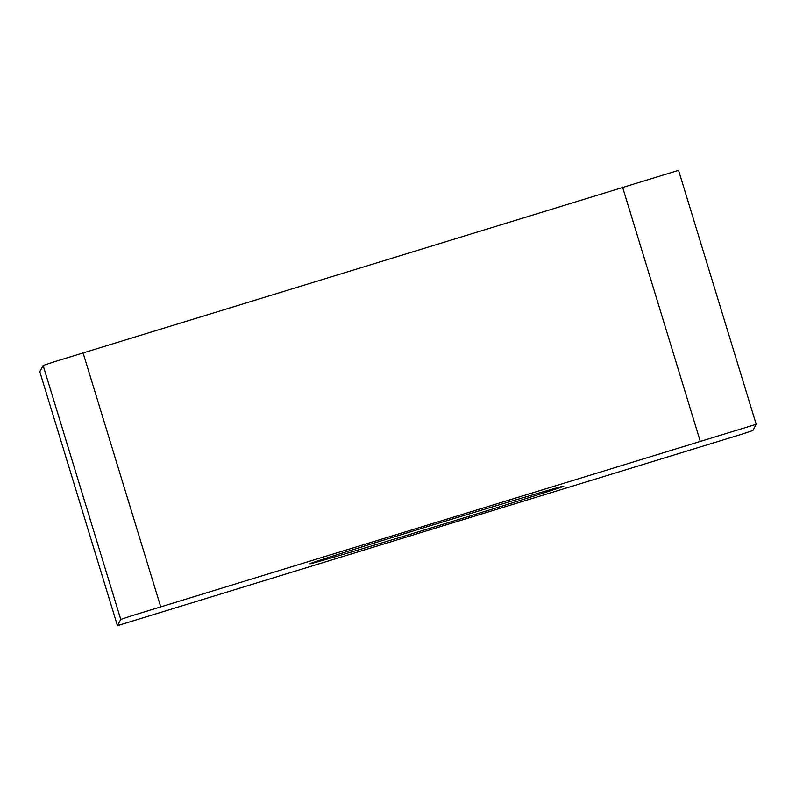 <?xml version="1.0" encoding="UTF-8"?>
<svg xmlns="http://www.w3.org/2000/svg" width="796" height="796" viewBox="0 0 796 796"><rect width="100%" height="100%" fill="white"/><g stroke="black" fill="none" stroke-linecap="round" stroke-linejoin="round"><path stroke-width="1.19" d="M117.44 625.656L120.753 619.417L132.166 615.636L756.2 424.288L752.887 430.527L741.474 434.308L117.44 625.656L120.753 619.417L132.166 615.636L756.2 424.288L752.887 430.527L741.474 434.308L117.44 625.656L39.8 371.712L117.44 625.656M533.589 496.167A132.773 1.154 163 0 0 563.797 486.147A132.773 1.154 163 0 0 480.446 510.495A132.773 1.154 163 0 0 340.041 553.767A132.773 1.154 163 0 0 309.843 563.787A132.773 1.154 163 0 0 393.184 539.449A132.773 1.154 163 0 0 533.589 496.167M756.2 424.288L678.56 170.344L54.526 361.692L43.113 365.473L39.8 371.712M120.753 619.417L43.113 365.473M83.063 352.817L160.692 606.761M700.162 440.964L622.522 187.02"/></g></svg>
